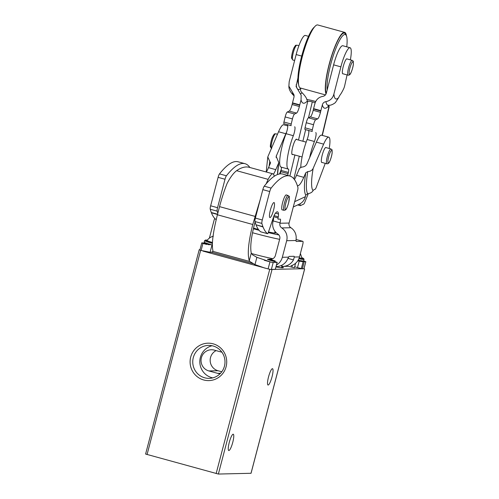 <?xml version="1.0" encoding="UTF-8"?>
<svg xmlns="http://www.w3.org/2000/svg" width="499" height="499" viewBox="0 0 499 499"><rect width="100%" height="100%" fill="white"/><g stroke="black" fill="none" stroke-linecap="round" stroke-linejoin="round"><path stroke-width="0.75" d="M145.639 454.059L218.369 474.05L251.016 473.283M199.974 249.706L199.207 249.731L199.931 250.011M226.097 366.753A18.713 18.313 -91.3 0 0 203.673 343.811A18.713 18.313 -91.3 0 0 195.458 375.111A18.713 18.313 -91.3 0 0 226.097 366.753M270.577 269.435L303.991 268.718M272.024 376.826A8.464 1.678 105.4 0 0 272.523 368.705A8.464 1.678 105.4 0 0 268.662 376.421A8.464 1.678 105.4 0 0 268.038 385.028A8.464 1.678 105.4 0 0 272.024 376.826M232.759 442.332A8.464 1.678 105.4 0 0 233.258 434.211A8.464 1.678 105.4 0 0 229.397 441.927A8.464 1.678 105.4 0 0 228.773 450.535A8.464 1.678 105.4 0 0 232.759 442.332M281.704 266.541A32.51 1.884 -165.3 0 1 283.239 267.695A32.51 1.884 -165.3 0 1 282.596 267.801A32.51 1.884 -165.3 0 1 275.991 266.909M212.05 345.732A16.479 16.124 -91.3 0 0 199.825 362.081A16.479 16.124 -91.3 0 0 212.761 377.88M221.918 352.219L214.308 350.123A10.772 10.541 -91.3 0 0 201.116 359.23A10.772 10.541 -91.3 0 0 208.85 370.932L217.583 373.327A10.772 10.541 -91.3 0 0 220.121 373.695M224.444 366.166A16.479 16.124 -91.3 0 0 208.507 345.408A16.479 16.124 -91.3 0 0 192.751 362.243A16.479 16.124 -91.3 0 0 209.237 378.361A16.479 16.124 -91.3 0 0 224.444 366.166M221.781 371.774L217.976 370.726A10.772 10.541 88.7 0 1 216.117 350.622M274.787 232.503A16.161 0.936 -165.3 0 1 275.454 233.039A16.161 0.936 -165.3 0 1 268.493 231.954M258.451 229.484A16.161 0.936 -165.3 0 1 253.511 228.112M279.633 239.339A30.682 1.778 -165.3 0 1 252.513 232.734M278.916 234.96A26.834 1.553 -165.3 0 1 268.269 232.609M259.081 230.288A26.834 1.553 -165.3 0 1 253.367 228.748M266.154 183.844L268.138 179.359L236.595 170.689C233.495 173.034 230.332 177.276 227.12 183.407C224.332 190.331 221.806 198.066 219.541 206.63L217.402 214.776C213.004 232.241 211.501 244.204 212.911 250.666L212.973 251.39L211.47 252.22L210.091 252.263L200.592 250.342A7.697 0.443 14.7 0 1 199.906 249.962L201.758 242.907A7.697 0.443 -165.3 0 1 201.927 242.857L204.584 243.094M260.272 199.413L252.768 224.494C248.402 241.978 247.236 254.028 249.275 260.665L249.887 261.52L212.979 251.371M256.199 224.837L263.048 226.989A175.055 34.649 -74.6 0 0 267.57 233.7A1.921 0.38 -74.6 0 0 267.595 233.713A1.921 0.38 -74.6 0 0 268.312 232.484L273.471 217.29A5.982 1.185 -74.6 0 1 275.024 213.828A17.808 3.524 -74.6 0 1 277.475 211.819A17.808 3.524 -74.6 0 1 278.492 213.99A6.231 1.235 -74.6 0 1 278.267 216.803L278.055 217.951A1.921 0.38 -74.6 0 0 278.08 219.161A1.921 0.38 -74.6 0 0 278.105 219.167L280.251 219.117A3.849 0.761 -74.6 0 1 280.295 219.123A3.849 0.761 -74.6 0 1 280.07 222.816L273.159 220.914L273.047 221.35A11.539 11.296 88.7 0 0 277.968 234.125A4.235 4.142 88.7 0 1 279.771 238.815L275.423 255.394A5.389 5.271 88.7 0 1 268.967 259.193L275.149 260.896A6.543 0.38 -165.3 0 0 267.47 259.268A6.543 0.38 -165.3 0 0 272.448 260.952L277.188 262.349L273.202 262.449A7.697 0.443 -165.3 0 1 270.77 262.069L256.879 257.328L252.544 254.827L251.265 253.087C250.043 247.223 251.091 237.699 254.415 224.5L255.083 221.949M256.137 225.086A175.055 34.649 105.4 0 0 260.659 231.798A1.921 0.38 105.4 0 0 260.69 231.81A1.921 0.38 105.4 0 0 260.721 231.817M217.483 214.464L211.408 212.792A175.055 34.649 105.4 0 0 215.936 219.504A1.921 0.38 105.4 0 0 215.961 219.516A1.921 0.38 105.4 0 0 215.992 219.516M217.801 213.266A175.055 34.649 -74.6 0 1 217.146 211.133A3.849 0.761 -74.6 0 1 217.552 207.69L225.012 179.247A3.849 0.761 -74.6 0 1 226.415 175.785A175.055 34.649 -74.6 0 1 245.015 163.691L238.104 161.788A175.055 34.649 105.4 0 0 219.51 173.889A3.849 0.761 105.4 0 0 218.107 177.351L210.64 205.794A3.849 0.761 105.4 0 0 210.235 209.231A175.055 34.649 105.4 0 0 211.295 212.493L217.552 214.214M245.015 163.691A175.055 34.649 -74.6 0 1 249.874 167.489M273.159 220.914A3.849 0.761 105.4 0 0 273.62 217.938M289.744 175.985L282.833 174.082A175.055 34.649 105.4 0 0 264.239 186.183A3.849 0.761 105.4 0 0 262.83 189.645L255.369 218.088A3.849 0.761 105.4 0 0 254.964 221.525A175.055 34.649 105.4 0 0 256.018 224.787L262.929 226.689A175.055 34.649 -74.6 0 1 261.875 223.427A3.849 0.761 -74.6 0 1 262.281 219.99L269.741 191.541A3.849 0.761 -74.6 0 1 271.144 188.086A175.055 34.649 -74.6 0 1 289.744 175.985A175.055 34.649 -74.6 0 1 297.909 187.493A3.849 0.761 -74.6 0 1 297.504 190.93L289.077 223.047A4.235 4.142 -91.3 0 0 290.88 227.731L281.76 227.931A11.539 11.296 88.7 0 1 286.682 240.711L282.328 257.291A12.7 12.425 88.7 0 1 276.483 265.031M270.371 210.104A7.791 1.541 -74.6 0 1 274.045 202.557A7.791 1.541 -74.6 0 1 273.464 210.472A7.791 1.541 -74.6 0 1 269.915 217.576A7.791 1.541 -74.6 0 1 270.371 210.104M282.434 209.892A7.791 1.541 -74.6 0 1 282.172 209.917A7.791 1.541 -74.6 0 1 282.634 202.444A7.791 1.541 -74.6 0 1 286.307 194.897A7.791 1.541 -74.6 0 1 286.513 195.053M281.76 227.931A4.235 4.142 88.7 0 1 279.958 223.246L280.07 222.816M276.084 266.566L276.558 266.553A12.7 12.425 -91.3 0 0 287.143 260.035L288.597 257.153L282.328 257.291M209.424 238.079A12.7 12.425 88.7 0 1 209.599 237.299L213.952 220.72A11.539 11.296 88.7 0 1 214.788 218.481M277.145 262.362L275.305 269.379M275.292 269.423L271.35 269.51A7.697 0.443 14.7 0 1 268.917 269.123L202.968 251.097M272.853 258.725A30.969 1.79 -165.3 0 1 251.434 253.548M212.343 244.99L202.444 243.281A7.697 0.443 -165.3 0 1 201.758 242.907M249.887 261.52L254.977 264.601L265.225 268.213M290.923 265.824A12.7 12.425 -91.3 0 0 299.5 256.916L302.619 245.028A3.849 0.761 105.4 0 0 302.843 241.335A3.849 0.761 105.4 0 0 302.799 241.329L296.25 241.447M299.5 256.916L294.304 257.029L293.487 259.898A12.7 12.425 88.7 0 1 281.748 266.385M303.635 260.996A115.425 6.68 -165.3 0 1 304.92 261.376L305.787 261.732L303.08 261.551M278.492 213.99L275.492 213.167M278.267 216.803L274.082 215.649M288.597 257.153A3.849 0.761 105.4 0 1 289.264 256.399L294.023 256.299A3.849 0.761 105.4 0 1 294.073 256.299A3.849 0.761 105.4 0 1 294.304 257.029M296.337 241.472A3.849 0.761 105.4 0 1 296.294 241.466A3.849 0.761 105.4 0 1 296.057 240.506L296.188 237.68A11.539 11.296 -91.3 0 0 290.88 227.731M305.787 261.732L303.947 268.743M303.935 268.786L302.363 268.824L297.504 267.607A77.488 4.485 14.7 0 0 294.691 266.747M292.314 265.325L291.834 267.158L294.447 267.682L295.614 263.235M291.834 267.158A6.543 0.38 14.7 0 0 288.185 266.279M268.138 179.359C270.246 175.405 271.824 173.558 272.878 173.814L273.577 174.226L274.331 176.209M272.878 173.814L249.238 167.315C245.496 166.317 241.279 167.439 236.595 170.689M300.386 253.523L301.976 258.133A10.747 0.624 -165.3 0 1 299.213 257.852M212.431 242.489A10.747 0.624 -165.3 0 1 207.035 240.493C208.651 238.335 210.753 236.894 213.347 236.17M303.779 177.345L296.506 175.342L299.543 168.331L301.552 167.121C304.265 166.947 306.093 165.818 307.022 163.734L316.366 142.14A19.236 3.805 -74.6 0 1 321.499 135.179L328.772 137.175A19.236 3.805 105.4 0 0 323.639 144.142L313.191 168.294C312.255 170.34 310.44 171.431 307.758 171.581L305.762 172.766L303.779 177.345A23.085 4.566 -74.6 0 1 297.666 185.709L297.348 185.622L297.666 185.709M286.669 131.886A19.236 3.805 105.4 0 0 285.821 133.744L276.165 156.362L278.816 162.637L275.779 169.648L268.506 167.645L270.489 163.067L267.788 156.917L278.548 131.748A19.236 3.805 105.4 0 1 283.682 124.781L287.748 125.898M277.544 174.519L278.816 162.637A41.479 8.209 -74.6 0 0 277.456 174.556M270.595 162.693L270.489 163.067M293.293 206.966L299.306 204.172A11.539 11.159 -114.9 0 0 305.344 196.706A7.697 1.522 -74.6 0 1 305.75 195.159L307.621 193.774C310.428 193.319 312.237 192.265 313.06 190.618A7.697 1.522 105.4 0 1 313.809 189.838L315.15 189.215A3.849 0.761 105.4 0 0 316.272 187.268L324.855 164.445A19.236 3.805 105.4 0 0 325.254 163.354M279.546 173.958L281.324 169.236M329.209 148.484A19.236 3.805 105.4 0 0 328.772 137.175M296.506 175.342A23.085 4.566 -74.6 0 1 294.447 179.571M266.366 172.024A23.085 4.566 105.4 0 0 268.506 167.645M273.533 174.201A23.085 4.566 105.4 0 0 275.779 169.648M326.121 147.629A7.791 1.541 105.4 0 0 325.916 147.473A7.791 1.541 105.4 0 0 322.042 155.831A7.791 1.541 105.4 0 0 321.78 162.499A7.791 1.541 105.4 0 0 322.042 162.468M347.154 58.976A7.791 1.541 105.4 0 0 346.948 58.82A7.791 1.541 105.4 0 0 346.674 58.851A7.791 1.541 105.4 0 0 343.231 66.548A7.791 1.541 105.4 0 0 342.819 73.84A7.791 1.541 105.4 0 0 343.081 73.815M326.396 92.951L333.613 64.851A19.236 3.805 -74.6 0 1 342.801 45.74L350.073 47.742A19.236 3.805 105.4 0 0 340.886 66.854L333.912 94.005C332.783 98.291 330.113 100.829 325.884 101.628C324.076 101.946 322.903 103.019 322.36 104.852L320.869 110.653L313.597 108.657L314.869 103.717C316.085 99.588 318.736 97.143 322.816 96.388C324.668 96.02 325.859 94.872 326.396 92.951M297.947 77.888L296.082 86.545L301.165 95.203L301.047 99.919L299.78 104.859A4.616 0.911 105.4 0 0 299.687 105.22L299.381 106.512L292.108 104.516L292.414 103.218A4.616 0.911 105.4 0 1 292.508 102.856L293.998 97.055L294.03 94.891L288.884 86.127L289.183 81.705L296.156 54.553A19.236 3.805 105.4 0 1 305.344 35.441L308.513 36.315M328.273 105.738A11.539 1.871 -166.5 0 1 329.178 106.786A11.539 1.871 -166.5 0 1 328.86 107.098A7.697 1.522 -74.6 0 1 328.591 107.135A7.697 1.522 -74.6 0 1 328.192 106.449A45.733 9.051 -74.6 0 1 322.36 104.852M347.079 74.912L344.747 85.448A3.849 0.761 105.4 0 1 343.636 88.816A32.585 6.45 105.4 0 1 339.962 95.166A7.697 1.522 105.4 0 0 338.702 97.561L335.347 102.632C333.033 104.428 330.793 105.351 328.616 105.401A42.072 8.327 -74.6 0 1 325.884 101.628M300.891 88.155A7.697 1.522 105.4 0 0 300.847 88.267A34.656 6.861 -74.6 0 1 296.213 84.655M300.847 88.267C300.205 90.057 300.648 91.567 302.182 92.808C305.475 96.201 307.159 98.964 307.247 101.097A7.697 1.522 105.4 0 0 307.496 101.334A7.697 1.522 105.4 0 0 307.771 101.297A3.849 0.624 -166.5 0 1 312.299 101.883L315.193 102.682M350.367 59.855A19.236 3.805 105.4 0 0 350.073 47.742M320.869 110.653A4.616 0.911 -74.6 0 0 320.782 111.015L320.47 112.312L313.197 110.31L313.509 109.019A4.616 0.911 -74.6 0 1 313.597 108.657M320.47 112.312A6.156 1.216 -74.6 0 1 317.626 118.887L315.661 119.797A4.616 0.911 -74.6 0 0 313.528 124.725L312.312 129.821A1.921 0.38 -74.6 0 0 312.243 131.468L304.97 129.472A1.921 0.38 -74.6 0 1 305.039 127.825L306.255 122.729A4.616 0.911 -74.6 0 1 308.388 117.795L310.353 116.885A6.156 1.216 -74.6 0 0 313.197 110.31M299.381 106.512A6.156 1.216 105.4 0 1 296.537 113.086L294.572 114.003A4.616 0.911 105.4 0 0 292.439 118.93L291.216 124.026A1.921 0.38 105.4 0 0 291.154 125.673L283.881 123.671A1.921 0.38 105.4 0 1 283.943 122.024L285.166 116.928A4.616 0.911 105.4 0 1 287.299 112.001L289.264 111.084A6.156 1.216 105.4 0 0 292.108 104.516M308.263 193.737L304.652 202.563A3.849 0.761 -74.6 0 1 303.691 204.103L300.429 205.619A3.849 0.761 -74.6 0 1 300.292 205.638A3.849 0.761 -74.6 0 1 300.149 203.735M300.772 167.246A23.085 4.566 -74.6 0 1 307.141 139.495A6.156 1.216 -74.6 0 0 308.476 130.588M309.636 157.703A23.085 4.566 -74.6 0 1 314.414 141.498L307.141 139.495M294.653 126.79A6.156 1.216 105.4 0 1 293.325 135.697A23.085 4.566 105.4 0 0 288.366 169.105A23.085 4.566 105.4 0 0 288.466 169.13A3.849 0.761 105.4 0 1 288.484 169.136A3.849 0.761 105.4 0 1 288.36 172.429L288.06 173.671L280.787 171.668L281.087 170.427A3.849 0.761 105.4 0 0 281.255 167.153M293.325 135.697L286.052 133.701A23.085 4.566 105.4 0 0 281.093 167.109L288.366 169.105M315.748 132.591A6.156 1.216 -74.6 0 1 314.414 141.498M286.052 133.701A6.156 1.216 105.4 0 0 287.38 124.794M280.114 173.883A3.849 0.761 105.4 0 0 280.787 171.668M287.561 175.386A3.849 0.761 105.4 0 0 288.06 173.671M315.724 101.503L314.083 101.054A11.539 1.871 -166.5 0 0 306.704 99.457M296.836 139.583A7.984 1.578 105.4 0 0 296.512 139.19A7.984 1.578 105.4 0 0 292.539 147.754A7.984 1.578 105.4 0 0 292.277 154.59A7.984 1.578 105.4 0 0 292.757 154.422M314.37 27.071A30.782 6.094 105.4 0 0 302.101 54.566A30.782 6.094 105.4 0 0 298.589 84.474M346.449 35.884A32.703 6.475 105.4 0 0 344.647 32.348L317.732 24.95A32.703 6.475 105.4 0 0 302.824 54.765A32.703 6.475 105.4 0 0 300.398 88.017L325.417 94.897M344.647 32.348A32.703 6.475 105.4 0 0 330.887 58.171A32.703 6.475 105.4 0 0 326.015 93.962M346.755 46.825A30.782 6.094 105.4 0 0 346.244 35.441L345.495 34.063A31.936 6.319 105.4 0 0 331.922 55.377A31.936 6.319 105.4 0 0 326.277 93.332M346.244 35.441A30.782 6.094 105.4 0 0 334.18 52.963A30.782 6.094 105.4 0 0 327.144 90.026M200.635 250.361L147.062 454.564M269.741 269.292L216.154 473.557M271.974 269.709L218.369 474.05M304.608 268.992L251.003 473.326M220.546 373.264L217.583 373.327M217.976 370.726L208.85 370.932M273.39 219.928A14.745 0.855 -165.3 0 1 272.629 219.772M273.215 220.708A15.35 0.886 -165.3 0 1 272.373 220.533M254.908 216.348L219.541 206.63M252.768 224.494L217.402 214.776M267.57 233.7L260.659 231.798M289.077 223.047L279.958 223.246M271.924 259.131L268.967 259.193M270.77 262.069L264.327 260.297M206.686 244.448L202.444 243.281M252.987 263.634L211.47 252.22M293.487 259.898L287.979 258.382M271.144 188.086L264.239 186.183M262.281 219.99L255.369 218.088M269.741 191.541L262.83 189.645M261.875 223.427L254.964 221.525M278.055 217.951L273.658 216.741M302.799 241.329L296.107 239.489L302.843 241.335M296.057 240.506L286.682 240.711M226.415 175.785L219.51 173.889M217.552 207.69L210.64 205.794M225.012 179.247L218.107 177.351M217.146 211.133L210.235 209.231M275.149 260.896L274.949 261.644M304.215 261.763L302.363 268.824M303.167 261.57L301.315 268.63M299.207 261.114L297.504 267.607M202.937 243.462L201.085 250.523M212 244.99L210.091 252.263M273.202 262.449L271.35 269.51M251.265 253.087L249.275 260.665M269.953 261.881L268.1 268.942M256.879 257.328L254.977 264.601M298.864 258.75A13.08 0.755 -165.3 0 0 304.034 259.48L303.71 258.582L301.92 257.752A12.313 0.711 -165.3 0 1 299.169 257.971M304.034 259.48L303.642 260.965A13.08 0.755 -165.3 0 1 298.146 260.16M301.334 260.802A12.313 0.711 -165.3 0 1 297.741 260.802L302.644 261.613L303.642 260.965M212.424 242.595A12.313 0.711 -165.3 0 1 205.794 240.031A12.313 0.711 -165.3 0 1 207.266 240.194M212.387 243.431A13.08 0.755 -165.3 0 1 204.578 240.655L204.191 242.14A13.08 0.755 -165.3 0 0 212.256 244.99M204.191 242.14L204.746 243.2L209.168 244.822A12.313 0.711 -165.3 0 1 205.014 243.007M323.639 144.142L316.366 142.14M285.821 133.744L278.548 131.748M305.344 196.706L294.684 201.665M305.75 195.159A44.38 8.782 -74.6 0 1 305.762 172.766M313.06 190.618A37.525 7.429 -74.6 0 1 313.191 168.294M269.098 166.292A42.527 8.414 -74.6 0 1 269.834 161.158M307.621 193.774A42.527 8.414 -74.6 0 1 307.758 171.581M276.097 157.422A34.624 6.855 -74.6 0 1 276.477 155.339M288.665 202.5A6.543 1.297 105.4 0 0 287.692 198.122A6.543 1.297 105.4 0 0 285.091 208.994A6.543 1.297 105.4 0 0 288.665 202.5M288.098 195.489A7.697 1.522 105.4 0 0 284.592 202.507A7.697 1.522 105.4 0 0 284.018 210.328L285.484 209.942C285.678 209.649 286.775 209.499 288.696 202.469C289.794 193.543 289.351 197.473 288.098 195.489L286.046 194.922M340.886 66.854L333.613 64.851M301.695 56.075L296.156 54.553M299.78 104.859L292.508 102.856M322.098 135.341L328.86 107.098L328.373 106.961M298.496 140.038L307.771 101.297L307.284 101.166M320.782 111.015L313.509 109.019M299.687 105.22L292.414 103.218M312.312 129.821L305.039 127.825M313.528 124.725L306.255 122.729M292.439 118.93L285.166 116.928M291.216 124.026L283.943 122.024M312.243 131.468L304.97 129.472M291.154 125.673L283.881 123.671M315.661 119.797L308.388 117.795M317.626 118.887L310.353 116.885M296.537 113.086L289.264 111.084M294.572 114.003L287.299 112.001M288.36 172.429L281.087 170.427M307.858 194.81L308.108 193.755M338.702 97.561A33.838 6.699 -74.6 0 1 333.912 94.005M294.142 95.914A42.072 8.327 -74.6 0 1 292.489 92.446M289.875 176.022L294.909 155.014M293.874 178.829L299.288 156.218M302.874 141.242L305.644 129.684M308.501 117.745L312.299 101.883M307.247 101.097A46.557 9.213 -74.6 0 1 301.047 99.919M302.182 92.808A38.317 7.585 -74.6 0 1 300.729 93.65M349.743 74.357A6.543 1.297 105.4 0 0 353.317 64.327A6.543 1.297 105.4 0 0 350.685 65.55A6.543 1.297 105.4 0 0 349.743 74.357M352.194 60.36A7.697 1.522 105.4 0 0 348.689 67.377A7.697 1.522 105.4 0 0 348.121 75.199L349.144 75.1L350.036 74.339C350.691 74.045 353.061 67.989 353.379 64.097C353.173 59.574 353.648 61.97 352.194 60.36L346.693 58.845M295.757 46.201A6.543 1.297 105.4 0 0 292.589 51.777A6.543 1.297 105.4 0 0 292.289 58.564M292.844 60.005L291.641 58.283C291.223 57.697 292.283 51.278 293.998 47.773C296.487 43.993 294.853 45.808 296.924 45.166A7.697 1.522 105.4 0 0 293.418 52.183A7.697 1.522 105.4 0 0 292.844 60.005L294.628 60.498M328.529 162.961A6.543 1.297 105.4 0 0 332.097 152.937A6.543 1.297 105.4 0 0 329.465 154.16A6.543 1.297 105.4 0 0 328.529 162.961M330.98 148.97A7.697 1.522 105.4 0 0 327.469 155.981A7.697 1.522 105.4 0 0 326.901 163.809L327.924 163.709L328.816 162.948C329.471 162.655 331.841 156.592 332.159 152.7C331.954 148.184 332.434 150.579 330.98 148.97L325.654 147.504M274.537 134.811A6.543 1.297 105.4 0 0 271.375 140.381A6.543 1.297 105.4 0 0 271.069 147.168M271.624 148.615L270.421 146.893C270.009 146.307 271.069 139.888 272.778 136.383C275.267 132.597 273.633 134.412 275.704 133.776A7.697 1.522 105.4 0 0 272.423 140.001A7.697 1.522 105.4 0 0 271.362 148.359M199.207 249.731L145.596 454.071M304.652 268.98L251.047 473.314M282.085 265.094L281.392 267.745M273.608 218.475A69.255 69.255 0 0 0 273.14 218.275M275.061 231.455L274.637 233.07M287.929 266.304L282.902 266.416M267.595 233.713L260.69 231.81M305.831 261.719L303.978 268.774M277.188 262.349L275.336 269.41M207.266 240.187L205.582 240.007L204.578 240.655M267.776 156.992L266.216 171.987M281.966 209.761L284.018 210.328M300.292 205.638L297.685 204.927M288.884 86.127C288.784 89.333 290.543 92.602 294.167 95.933M328.616 105.401L328.205 105.482L328.766 105.058M322.323 135.404L329.178 106.786M342.613 73.684L348.121 75.199M296.924 45.166L298.901 45.708M321.574 162.343L326.901 163.809M291.946 154.197L302.095 156.985M275.704 133.776L277.463 134.256M296.026 139.358L306.168 142.146"/></g></svg>
